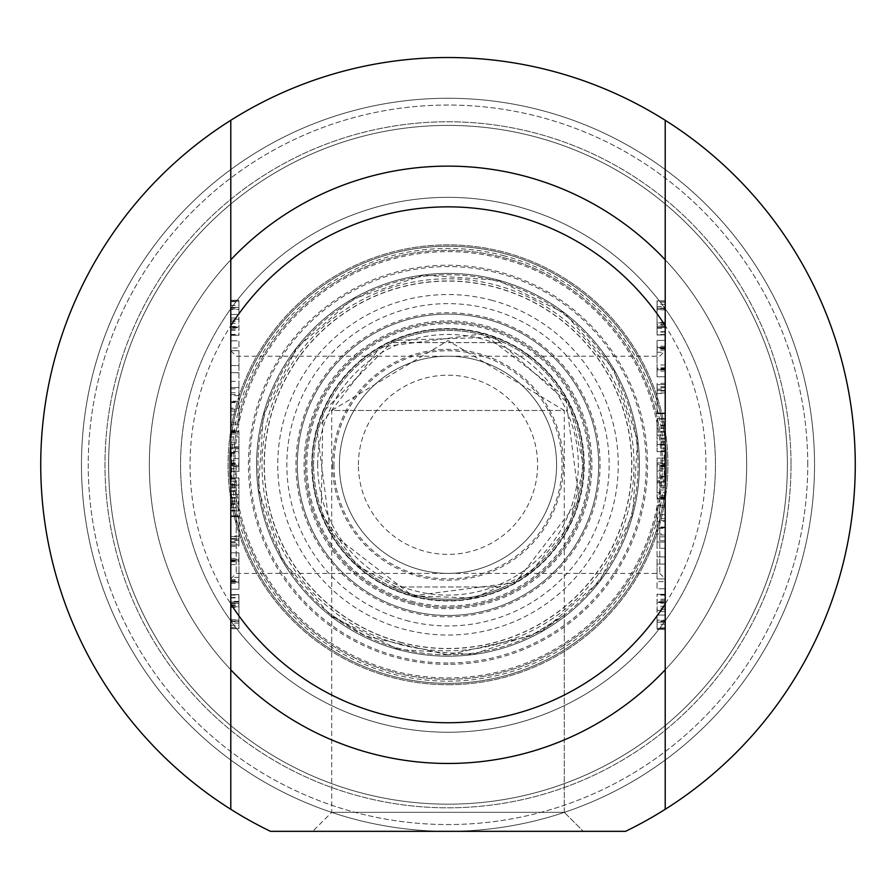 <?xml version="1.0" encoding="UTF-8"?>
<svg xmlns="http://www.w3.org/2000/svg" width="896" height="896" viewBox="0 0 896 896"><rect width="100%" height="100%" fill="white"/><g stroke="black" fill="none" stroke-linecap="round" stroke-linejoin="round"><path stroke-width="0.67" stroke-dasharray="4.48 3.36" d="M787.382 464.789A339.382 339.382 0 0 0 278.309 170.878A339.382 339.382 0 0 0 278.309 758.71A339.382 339.382 0 0 0 787.382 464.789A339.382 339.382 0 0 1 278.309 758.71A339.382 339.382 0 0 1 278.309 170.878A339.382 339.382 0 0 1 787.382 464.789M791.022 464.789A343.022 343.022 0 0 1 276.483 761.858A343.022 343.022 0 0 1 276.483 167.731A343.022 343.022 0 0 1 791.022 464.789A343.022 343.022 0 0 0 276.483 167.731A343.022 343.022 0 0 0 276.483 761.858A343.022 343.022 0 0 0 791.022 464.789M807.744 464.789A359.744 359.744 0 0 0 268.128 153.238A359.744 359.744 0 0 0 268.128 776.35A359.744 359.744 0 0 0 807.744 464.789A359.744 359.744 0 0 1 268.128 776.35A359.744 359.744 0 0 1 268.128 153.238A359.744 359.744 0 0 1 807.744 464.789M312.245 464.789A135.755 135.755 0 0 0 515.872 582.355A135.755 135.755 0 0 0 515.872 347.222A135.755 135.755 0 0 0 312.245 464.789A135.755 135.755 0 0 0 515.872 582.355A135.755 135.755 0 0 0 515.872 347.222A135.755 135.755 0 0 0 312.245 464.789M317.677 464.789A130.323 130.323 0 0 1 513.162 351.926A130.323 130.323 0 0 1 513.162 577.662A130.323 130.323 0 0 1 317.677 464.789M339.394 464.789A108.606 108.606 0 0 1 502.298 370.742A108.606 108.606 0 0 1 502.298 558.846A108.606 108.606 0 0 1 339.394 464.789A108.606 108.606 0 0 0 502.298 558.846A108.606 108.606 0 0 0 502.298 370.742A108.606 108.606 0 0 0 339.394 464.789M358.4 464.789A89.6 89.6 0 0 1 492.8 387.195A89.6 89.6 0 0 1 492.8 542.382A89.6 89.6 0 0 1 358.4 464.789M332.606 464.789A115.394 115.394 0 0 0 505.691 564.726A115.394 115.394 0 0 0 505.691 364.862A115.394 115.394 0 0 0 332.606 464.789M313.6 464.789A134.4 134.4 0 0 1 515.2 348.398A134.4 134.4 0 0 1 515.2 581.19A134.4 134.4 0 0 1 313.6 464.789A134.4 134.4 0 0 0 515.2 581.19A134.4 134.4 0 0 0 515.2 348.398A134.4 134.4 0 0 0 313.6 464.789M503.989 586.97A134.4 134.4 0 0 1 392.011 586.97A134.4 134.4 0 0 0 503.989 586.97L392.011 586.97L503.989 586.97M503.989 342.619A134.4 134.4 0 0 0 392.011 342.619A134.4 134.4 0 0 1 503.989 342.619L392.011 342.619L503.989 342.619M564.29 615.126L530.443 636.037L448 654.853L365.557 636.037L331.71 615.126L365.557 636.037L448 654.853L530.443 636.037L564.29 615.126L564.29 812.325L331.71 812.325L564.29 812.325L583.296 831.331L312.704 831.331L583.296 831.331L312.704 831.331L583.296 831.331L564.29 812.325L331.71 812.325L564.29 812.325L564.29 410.491L331.71 410.491L331.71 812.325L312.704 831.331L331.71 812.325L331.71 615.126M448 654.853A190.053 190.053 0 0 1 257.947 464.789A190.053 190.053 0 0 1 448 274.736A190.053 190.053 0 0 1 638.053 464.789A190.053 190.053 0 0 1 448 654.853A190.053 190.053 0 0 0 612.595 369.768A190.053 190.053 0 0 0 283.405 369.768A190.053 190.053 0 0 0 448 654.853M448 656.208A191.419 191.419 0 0 0 613.771 369.085A191.419 191.419 0 0 0 282.229 369.085A191.419 191.419 0 0 0 448 656.208A191.419 191.419 0 0 0 621.522 384.003A191.419 191.419 0 0 0 301.515 341.589A191.419 191.419 0 0 0 448 656.208M392.482 670.566A213.136 213.136 0 0 0 653.968 409.987A213.136 213.136 0 0 0 297.55 313.824A213.136 213.136 0 0 0 392.482 670.566M448 664.35A199.562 199.562 0 0 1 275.173 365.019A199.562 199.562 0 0 1 620.827 365.019A199.562 199.562 0 0 1 448 664.35M448 722.725A257.936 257.936 0 0 0 671.373 335.832A257.936 257.936 0 0 0 224.627 335.832A257.936 257.936 0 0 0 448 722.725M448 662.995A198.206 198.206 0 0 1 276.349 365.691A198.206 198.206 0 0 1 619.651 365.691A198.206 198.206 0 0 1 448 662.995M270.48 831.331L625.52 831.331L270.48 831.331A407.266 407.266 0 0 1 129.774 210.627A407.266 407.266 0 0 1 766.226 210.627A407.266 407.266 0 0 1 625.52 831.331A407.266 407.266 0 0 0 766.226 210.627A407.266 407.266 0 0 0 129.774 210.627A407.266 407.266 0 0 0 270.48 831.331L448 831.331A366.542 366.542 0 0 0 765.43 281.523A366.542 366.542 0 0 0 130.57 281.523A366.542 366.542 0 0 0 448 831.331A366.542 366.542 0 0 1 130.57 281.523A366.542 366.542 0 0 1 765.43 281.523A366.542 366.542 0 0 1 448 831.331L625.52 831.331A407.266 407.266 0 0 0 766.226 210.627A407.266 407.266 0 0 0 129.774 210.627A407.266 407.266 0 0 0 270.48 831.331M448 763.459A298.659 298.659 0 0 1 189.358 315.459A298.659 298.659 0 0 1 706.642 315.459A298.659 298.659 0 0 1 448 763.459A298.659 298.659 0 0 0 706.642 315.459A298.659 298.659 0 0 0 189.358 315.459A298.659 298.659 0 0 0 448 763.459A298.659 298.659 0 0 0 706.642 315.459A298.659 298.659 0 0 0 189.358 315.459A298.659 298.659 0 0 0 448 763.459A298.659 298.659 0 0 0 706.642 315.459A298.659 298.659 0 0 0 189.358 315.459A298.659 298.659 0 0 0 448 763.459M448 684.712A219.923 219.923 0 0 0 638.456 354.827A219.923 219.923 0 0 0 257.544 354.827A219.923 219.923 0 0 0 448 684.712A219.923 219.923 0 0 1 257.544 354.827A219.923 219.923 0 0 1 638.456 354.827A219.923 219.923 0 0 1 448 684.712A219.923 219.923 0 0 1 257.544 354.827A219.923 219.923 0 0 1 638.456 354.827A219.923 219.923 0 0 1 448 684.712M448 732.234A267.434 267.434 0 0 0 679.605 331.072A267.434 267.434 0 0 0 216.395 331.072A267.434 267.434 0 0 0 448 732.234A267.434 267.434 0 0 0 679.605 331.072A267.434 267.434 0 0 0 216.395 331.072A267.434 267.434 0 0 0 448 732.234M487.603 318.002A152.04 152.04 0 0 0 301.067 503.888A152.04 152.04 0 0 0 555.33 572.488A152.04 152.04 0 0 0 487.603 318.002M400.154 642.141A183.691 183.691 0 0 0 625.509 417.558A183.691 183.691 0 0 0 318.338 334.678A183.691 183.691 0 0 0 400.154 642.141M400.12 642.275A183.826 183.826 0 0 0 625.643 417.525A183.826 183.826 0 0 0 318.237 334.578A183.826 183.826 0 0 0 400.12 642.275M504.37 255.886A216.384 216.384 0 0 0 238.896 520.442A216.384 216.384 0 0 0 600.746 618.061A216.384 216.384 0 0 0 504.37 255.886M504.93 253.77A218.568 218.568 0 0 0 236.981 407.859A218.568 218.568 0 0 0 391.07 675.808A218.568 218.568 0 0 0 659.019 521.73A218.568 218.568 0 0 0 504.93 253.77M391.07 675.808A218.568 218.568 0 0 0 659.21 408.587A218.568 218.568 0 0 0 293.72 309.982A218.568 218.568 0 0 0 391.07 675.808A218.568 218.568 0 0 0 659.21 408.587A218.568 218.568 0 0 0 293.72 309.982A218.568 218.568 0 0 0 391.07 675.808M408.744 610.277A150.685 150.685 0 0 0 593.622 426.048A150.685 150.685 0 0 0 341.634 358.053A150.685 150.685 0 0 0 408.744 610.277A150.685 150.685 0 0 0 593.622 426.048A150.685 150.685 0 0 0 341.634 358.053A150.685 150.685 0 0 0 408.744 610.277A150.685 150.685 0 0 0 593.622 426.048A150.685 150.685 0 0 0 341.634 358.053A150.685 150.685 0 0 0 408.744 610.277M406.022 620.39A161.157 161.157 0 0 0 603.736 423.349A161.157 161.157 0 0 0 334.242 350.638A161.157 161.157 0 0 0 406.022 620.39M410.872 602.414A142.542 142.542 0 0 0 585.749 428.142A142.542 142.542 0 0 0 347.379 363.832A142.542 142.542 0 0 0 410.872 602.414A142.542 142.542 0 0 0 585.749 428.142A142.542 142.542 0 0 0 347.379 363.832A142.542 142.542 0 0 0 410.872 602.414M230.787 308.022L238.941 307.462L238.941 314.496L238.941 300.25L238.941 335.384L238.941 308.022M230.787 308.952L238.941 308.952M238.941 319.211L230.787 319.211L230.787 309.434L238.941 309.434M230.787 323.378L238.941 323.378M230.787 326.48L238.941 326.48M230.787 328.014L230.787 301.134L230.787 326.984L238.941 326.984L230.787 326.984L238.941 327.454L230.787 328.014L238.941 328.014M230.787 326.424L238.941 326.424M230.787 318.024L238.941 318.024M230.787 301.134L238.941 301.134L230.787 301.134M230.787 320.006L238.941 320.006M230.787 329.213L238.941 329.213M230.787 334.41L238.941 334.41M230.787 335.227L238.941 335.227M238.941 307.462L230.787 307.462L238.941 307.418L230.787 307.418L230.787 335.283L238.941 335.283M230.787 335.283L238.941 335.384M230.787 334.622L238.941 334.622M230.787 330.4L238.941 330.4M230.787 326.928L238.941 326.928M230.787 321.541L238.941 321.541M230.787 305.368L238.941 305.368M230.787 301.661L238.941 301.661M230.787 300.25L238.941 300.25L230.787 300.25M230.787 314.496L238.941 314.496L230.787 314.496M230.787 350.661L230.787 365.534L238.941 365.534L238.941 387.509L238.941 350.661L238.941 365.534L230.787 365.534L230.787 387.509L230.787 350.661L238.941 350.661L230.787 350.661M230.787 387.509L238.941 387.509L230.787 387.509M230.787 372.691L238.941 372.691L230.787 372.691M230.787 424.099L238.941 424.099L230.787 424.099L230.787 431.715L238.941 431.715L238.941 447.787L238.941 431.715M230.787 431.29L238.941 431.054L230.787 431.29M230.787 431.054L238.941 431.054M230.787 430.259L238.941 430.259M230.787 433.989L238.941 433.989M238.941 446.746L230.787 446.746L230.787 436.934L238.941 436.934M230.787 431.715L230.787 447.787L238.941 447.787L238.941 471.464L238.941 447.787L230.787 447.787L230.787 451.55L238.941 451.55M238.941 458.651L230.787 458.651L230.787 448.818L238.941 448.818M230.787 460.723L238.941 460.723M238.941 466.738L230.787 466.738L230.787 465.338L238.941 465.338M230.787 465.92L238.941 465.92M230.787 468.81L238.941 468.81M230.787 471.464L238.941 471.464L230.787 471.464L230.787 464.296L238.941 464.296M230.787 451.55L230.787 464.296M230.787 464.464L238.941 464.464M230.787 464.408L238.941 464.408M230.787 463.848L238.941 463.848M230.787 463.322L238.941 463.322M230.787 452.502L238.941 452.502M230.787 444.203L238.941 444.203M230.787 432.645L238.941 432.645M230.787 432.242L238.941 432.242M230.787 601.989L238.941 601.989L230.787 601.989L230.787 620.178L238.941 620.178L238.941 621.533L238.941 602.202L238.941 620.178M230.787 619.73L238.941 619.73M230.787 607.298L238.941 607.298M230.787 606.76L238.941 606.76M230.787 605.573L238.941 605.573M238.941 623.101L230.787 623.101L230.787 603.344L238.941 603.344L238.941 594.698L238.941 628.69L238.941 603.344L230.787 603.344L230.787 601.384L238.941 601.384M230.787 602.202L238.941 601.989L230.787 602.202M230.787 602.045L238.941 602.045M230.787 603.232L238.941 603.232M230.787 605.461L238.941 605.461M230.787 620.178L230.787 606.715L238.941 606.715M238.941 594.597L230.787 594.597L230.787 621.533L238.941 621.533L230.787 621.533L230.787 628.69L238.941 628.69L230.787 628.69M230.787 621.029L238.941 621.029M230.787 595.123L238.941 595.123M230.787 595.022L238.941 595.022M230.787 597.486L238.941 597.486M230.787 625.274L238.941 625.274M230.787 627.39L238.941 627.39M230.787 628.533L238.941 628.533M230.787 621.533L238.941 621.533L230.787 621.533M230.787 603.714L238.941 603.714M230.787 597.912L238.941 597.912M230.787 539.146L238.941 539.146L238.941 515.85L238.941 546.314L238.941 516.062L238.941 539.146L230.787 539.146L230.787 516.611L230.787 539.146L238.941 539.101M230.787 516.611L238.941 516.611L230.787 516.611M238.941 540.445L230.787 540.445L230.787 516.062L230.787 538.541L238.941 538.541M230.787 538.541L230.787 539.101M230.787 536.603L238.941 536.603M230.787 516.062L238.941 516.062L230.787 516.062M230.787 542.786L238.941 542.786M230.787 545.014L238.941 545.014M230.787 546.314L238.941 546.101M238.941 536.155L230.787 536.155L230.787 515.85L230.787 544.902L238.941 544.902M230.787 544.902L230.787 546.101M230.787 542.886L238.941 542.886M230.787 541.744L238.941 541.744M230.787 515.85L238.941 515.85L230.787 515.85M230.787 538.597L238.941 538.597M230.787 560.358L238.941 560.358L238.941 552.81L238.941 589.187L238.941 560.358M230.787 560.84L238.941 560.84M238.941 577.36L230.787 577.36L230.787 561.053L238.941 561.053M230.787 579.477L238.941 579.477M230.787 583.374L238.941 583.374M230.787 589.187L238.941 589.187L230.787 589.187L230.787 582.232L238.941 582.232L230.787 581.974L238.941 581.974M230.787 559.754L238.941 559.754L230.787 559.754L230.787 581.47L238.941 581.47M230.787 581.202L238.941 581.202M230.787 580.619L238.941 580.619M230.787 564.581L238.941 564.581M230.787 561.77L238.941 561.77M230.787 558.454L238.941 558.454M230.787 552.81L238.941 552.81L230.787 552.81M230.787 559.81L238.941 559.81M230.787 401.251L230.787 409.226L230.787 394.621L230.787 401.251L238.941 401.251L238.941 409.226L238.941 401.251M230.787 394.621L238.941 394.621M230.787 409.226L238.941 409.226M230.787 402.55L238.941 402.55M230.787 401.89L238.941 401.89L238.941 381.315L238.941 422.464L238.941 401.89L230.787 401.89M238.941 395.651L230.787 395.651L230.787 422.464L230.787 408.139L238.941 408.139M230.787 422.464L238.941 422.464M230.787 414.926L238.941 414.926M230.787 411.062L238.941 411.062M230.787 392.762L238.941 392.762M230.787 388.864L238.941 388.864M230.787 381.315L238.941 381.315M230.787 347.984L230.787 340.827L238.941 340.827L238.941 347.984L238.941 340.827L230.787 340.827L230.787 347.984L238.941 347.984L230.787 347.984M230.787 501.95L238.941 501.95L238.941 494.469L238.941 510.966L238.941 501.95M230.787 503.541L238.941 503.541M230.787 485.117L238.941 485.117L230.787 485.117L230.787 477.96L230.787 510.966L230.787 503.81L238.941 503.81M230.787 510.966L238.941 510.966L230.787 510.966M230.787 510.384L238.941 510.384M230.787 507.651L238.941 507.651M230.787 504.448L238.941 504.448M230.787 500.92L238.941 500.92M230.787 494.469L238.941 494.469L238.941 477.96L238.941 494.469L230.787 494.469M230.787 488.006L238.941 488.006M230.787 484.422L238.941 484.422M230.787 481.275L238.941 481.275M230.787 478.542L238.941 478.542M230.787 477.96L238.941 477.96L230.787 477.96M230.787 485.33L238.941 485.33M230.787 486.92L238.941 486.92M230.787 490.661L238.941 490.661M230.787 498.266L238.941 498.266M230.787 308.773L230.787 259.806L230.787 308.773A267.434 267.434 0 0 1 665.213 308.773L665.213 259.806L665.213 308.773A267.434 267.434 0 0 0 230.787 308.773M230.787 809.301L230.787 120.288M230.787 620.816L230.787 669.782L230.787 620.816A267.434 267.434 0 0 0 665.213 620.816L665.213 669.782L665.213 620.816A267.434 267.434 0 0 1 230.787 620.816M230.787 464.789L230.787 578.827L230.787 464.789M665.213 621.566L657.059 621.566L657.059 622.171L657.059 615.093L657.059 629.328L657.059 594.205L657.059 621.566M665.213 620.637L657.059 620.637M657.059 610.378L665.213 610.378L665.213 620.155L657.059 620.155M665.213 606.211L657.059 606.211M665.213 603.109L657.059 603.109M665.213 601.574L665.213 628.454L665.213 602.605L657.059 602.605L665.213 602.605L657.059 602.123L665.213 601.574L657.059 601.574M665.213 603.165L657.059 603.165M665.213 611.565L657.059 611.565M665.213 628.454L657.059 628.454L665.213 628.454M665.213 609.582L657.059 609.582M665.213 600.376L657.059 600.376M665.213 595.179L657.059 595.179M665.213 594.362L657.059 594.362M665.213 622.171L657.059 622.171L665.213 622.171L665.213 594.306L657.059 594.306M665.213 594.306L657.059 594.205M665.213 594.966L657.059 594.966M665.213 599.189L657.059 599.189M665.213 602.661L657.059 602.661M665.213 608.037L657.059 608.037M665.213 624.221L657.059 624.221M665.213 627.928L657.059 627.928M665.213 629.328L657.059 629.328L665.213 629.328M665.213 615.093L657.059 615.093L665.213 615.093M665.213 622.115L657.059 622.115M665.213 578.928L665.213 564.054L657.059 564.054L657.059 542.069L657.059 578.928L657.059 564.054L665.213 564.054L665.213 542.069L665.213 578.928L657.059 578.928L665.213 578.928M665.213 542.069L657.059 542.069L665.213 542.069M665.213 556.898L657.059 556.898L665.213 556.898M665.213 505.478L657.059 505.478L665.213 505.478L665.213 497.874L657.059 497.874L657.059 481.802L657.059 497.874M665.213 498.299L657.059 498.534L665.213 498.299M665.213 498.534L657.059 498.534M665.213 499.33L657.059 499.33M665.213 495.589L657.059 495.589M657.059 482.843L665.213 482.843L665.213 492.654L657.059 492.654M665.213 497.874L665.213 481.802L657.059 481.802L657.059 458.125L657.059 481.802L665.213 481.802L665.213 478.038L657.059 478.038M657.059 470.938L665.213 470.938L665.213 480.771L657.059 480.771M665.213 468.866L657.059 468.866M657.059 462.851L665.213 462.851L665.213 464.251L657.059 464.251M665.213 463.669L657.059 463.669M665.213 460.779L657.059 460.779M665.213 458.125L657.059 458.125L665.213 458.125L665.213 465.282L657.059 465.282M665.213 478.038L665.213 465.282M665.213 465.125L657.059 465.125M665.213 465.181L657.059 465.181M665.213 465.741L657.059 465.741M665.213 466.267L657.059 466.267M665.213 477.086L657.059 477.086M665.213 485.386L657.059 485.386M665.213 496.944L657.059 496.944M665.213 497.347L657.059 497.347M665.213 327.6L657.059 327.6L665.213 327.6L665.213 309.411L657.059 309.411L657.059 308.056L657.059 327.387L657.059 309.411M665.213 309.859L657.059 309.859M665.213 322.291L657.059 322.291M665.213 322.829L657.059 322.829M665.213 324.016L657.059 324.016M657.059 306.488L665.213 306.488L665.213 326.245L657.059 326.245L657.059 334.891L657.059 300.899L657.059 326.245L665.213 326.245L665.213 328.205L657.059 328.205M665.213 327.387L657.059 327.6L665.213 327.387M665.213 327.544L657.059 327.544M665.213 326.346L657.059 326.346M665.213 324.128L657.059 324.128M665.213 309.411L665.213 322.874L657.059 322.874M657.059 334.992L665.213 334.992L665.213 308.056L657.059 308.056L665.213 308.056L665.213 300.899L657.059 300.899L665.213 300.899M665.213 308.56L657.059 308.56M665.213 334.466L657.059 334.466M665.213 334.566L657.059 334.566M665.213 332.102L657.059 332.102M665.213 304.315L657.059 304.315M665.213 302.198L657.059 302.198M665.213 301.056L657.059 301.056M665.213 308.056L657.059 308.056L665.213 308.056M665.213 325.875L657.059 325.875M665.213 331.677L657.059 331.677M665.213 390.432L657.059 390.432L657.059 413.739L657.059 383.275L657.059 413.526L657.059 390.432L665.213 390.432L665.213 412.978L665.213 390.432L657.059 390.488M665.213 412.978L657.059 412.978L665.213 412.978M657.059 389.133L665.213 389.133L665.213 413.526L665.213 391.048L657.059 391.048M665.213 391.048L665.213 390.488M665.213 392.986L657.059 392.986M665.213 413.526L657.059 413.526L665.213 413.526M665.213 386.803L657.059 386.803M665.213 384.574L657.059 384.574M665.213 383.275L657.059 383.488M657.059 393.434L665.213 393.434L665.213 413.739L665.213 384.686L657.059 384.686M665.213 384.686L665.213 383.488M665.213 386.702L657.059 386.702M665.213 387.834L657.059 387.834M665.213 413.739L657.059 413.739L665.213 413.739M665.213 390.992L657.059 390.992M665.213 369.219L657.059 369.219L657.059 376.779L657.059 340.402L657.059 369.219M665.213 368.749L657.059 368.749M657.059 352.229L665.213 352.229L665.213 368.536L657.059 368.536M665.213 350.112L657.059 350.112M665.213 346.214L657.059 346.214M665.213 340.402L657.059 340.402L665.213 340.402L665.213 347.346L657.059 347.346L665.213 347.614L657.059 347.614M665.213 369.835L657.059 369.835L665.213 369.835L665.213 348.118L657.059 348.118M665.213 348.387L657.059 348.387M665.213 348.97L657.059 348.97M665.213 365.008L657.059 365.008M665.213 367.819L657.059 367.819M665.213 371.134L657.059 371.134M665.213 376.779L657.059 376.779L665.213 376.779M665.213 369.779L657.059 369.779M665.213 528.338L665.213 520.363L665.213 534.968L665.213 528.338L657.059 528.338L657.059 520.363L657.059 528.338M665.213 534.968L657.059 534.968M665.213 520.363L657.059 520.363M665.213 527.038L657.059 527.038M665.213 527.699L657.059 527.699L657.059 548.274L657.059 507.125L657.059 527.699L665.213 527.699M657.059 533.938L665.213 533.938L665.213 507.125L665.213 521.45L657.059 521.45M665.213 507.125L657.059 507.125M665.213 514.662L657.059 514.662M665.213 518.526L657.059 518.526M665.213 536.827L657.059 536.827M665.213 540.725L657.059 540.725M665.213 548.274L657.059 548.274M665.213 581.605L665.213 588.762L657.059 588.762L657.059 581.605L657.059 588.762L665.213 588.762L665.213 581.605L657.059 581.605L665.213 581.605M665.213 427.638L657.059 427.638L657.059 435.109L657.059 418.622L657.059 427.638M665.213 426.048L657.059 426.048M665.213 444.472L657.059 444.472L665.213 444.472L665.213 451.629L665.213 418.622L665.213 425.779L657.059 425.779M665.213 418.622L657.059 418.622L665.213 418.622M665.213 419.205L657.059 419.205M665.213 421.938L657.059 421.938M665.213 425.141L657.059 425.141M665.213 428.669L657.059 428.669M665.213 435.109L657.059 435.109L657.059 451.629L657.059 435.109L665.213 435.109M665.213 441.582L657.059 441.582M665.213 445.166L657.059 445.166M665.213 448.314L657.059 448.314M665.213 451.046L657.059 451.046M665.213 451.629L657.059 451.629L665.213 451.629M665.213 444.259L657.059 444.259M665.213 442.669L657.059 442.669M665.213 438.928L657.059 438.928M665.213 431.323L657.059 431.323M665.213 120.288L665.213 809.301M665.213 464.789L665.213 578.827L665.213 464.789M659.781 464.789L659.781 573.395L659.781 464.789M236.219 464.789L236.219 573.395L236.219 464.789M665.213 669.782A298.659 298.659 0 0 1 230.787 669.782A298.659 298.659 0 0 0 665.213 669.782A298.659 298.659 0 0 1 230.787 669.782M407.277 410.491L564.29 410.491L448 340.614L331.71 410.491L407.277 410.491M230.787 259.806A298.659 298.659 0 0 1 665.213 259.806A298.659 298.659 0 0 0 230.787 259.806A298.659 298.659 0 0 1 665.213 259.806M448 831.331A366.542 366.542 0 0 1 130.57 281.523A366.542 366.542 0 0 1 765.43 281.523A366.542 366.542 0 0 1 448 831.331A366.542 366.542 0 0 0 765.43 281.523A366.542 366.542 0 0 0 130.57 281.523A366.542 366.542 0 0 0 448 831.331M333.962 464.789A114.038 114.038 0 0 0 505.019 563.55A114.038 114.038 0 0 0 505.019 366.038A114.038 114.038 0 0 0 333.962 464.789M448 679.291A214.491 214.491 0 0 1 262.248 357.549A214.491 214.491 0 0 1 633.752 357.549A214.491 214.491 0 0 1 448 679.291A214.491 214.491 0 0 0 633.752 357.549A214.491 214.491 0 0 0 262.248 357.549A214.491 214.491 0 0 0 448 679.291M411.219 601.104A141.187 141.187 0 0 0 584.438 428.49A141.187 141.187 0 0 0 348.342 364.784A141.187 141.187 0 0 0 411.219 601.104M412.574 596.098A136.002 136.002 0 0 0 579.298 500.214A136.002 136.002 0 0 0 483.426 333.491A136.002 136.002 0 0 0 316.702 429.363A136.002 136.002 0 0 0 412.574 596.098M412.518 596.322A136.237 136.237 0 0 0 579.656 429.766A136.237 136.237 0 0 0 351.837 368.301A136.237 136.237 0 0 0 412.518 596.322M410.514 603.725A143.898 143.898 0 0 0 586.936 502.275A143.898 143.898 0 0 0 485.486 325.864A143.898 143.898 0 0 0 309.064 427.314A143.898 143.898 0 0 0 410.514 603.725M492.352 300.429A170.24 170.24 0 0 0 283.629 420.448A170.24 170.24 0 0 0 403.648 629.16A170.24 170.24 0 0 0 612.371 509.141A170.24 170.24 0 0 0 492.352 300.429M399.549 644.358A185.987 185.987 0 0 0 627.726 416.965A185.987 185.987 0 0 0 316.714 333.054A185.987 185.987 0 0 0 399.549 644.358M230.787 462.952L238.941 462.952M230.787 453.219L238.941 453.219M230.787 442.344L238.941 442.344M230.787 594.698L238.941 594.698L230.787 594.698M230.787 605.013L238.941 605.013M230.787 497.448L238.941 497.448M230.787 491.478L238.941 491.478M230.787 485.173L238.941 485.173M665.213 466.637L657.059 466.637M665.213 476.37L657.059 476.37M665.213 487.245L657.059 487.245M665.213 334.891L657.059 334.891L665.213 334.891M665.213 324.576L657.059 324.576M665.213 432.141L657.059 432.141M665.213 438.11L657.059 438.11M665.213 444.416L657.059 444.416M412.642 595.862L473.906 598.058L529.894 573.07L569.173 525.997L583.744 466.446L569.699 404.645L494.301 337.176L393.646 340.402L322.907 412.07L321.182 513.229L356.989 565.522L412.642 595.862L515.67 582.478L579.062 500.158L565.678 397.118L483.358 333.726L380.33 347.11L316.926 429.43L330.322 532.47L412.642 595.862M398.194 649.398L331.341 616.291L282.251 560.123L258.384 489.44L263.39 415.005L296.498 348.141L352.677 299.04L423.371 275.184L497.806 280.19L564.659 313.298L613.749 369.466L637.616 440.16L632.61 514.606L599.491 581.459L543.312 630.549L472.629 654.405L398.194 649.398M230.787 578.827L236.219 573.395L659.781 573.395L665.213 578.827M230.787 350.762L236.219 356.194L659.781 356.194L665.213 350.762"/><path stroke-width="1.34" d="M230.787 309.434L230.787 307.418M230.787 335.384L230.787 319.211M230.787 436.934L230.787 424.099M230.787 448.818L230.787 446.746M230.787 465.338L230.787 458.651M230.787 471.464L230.787 466.738M230.787 606.715L230.787 594.597M230.787 628.69L230.787 623.101M230.787 546.314L230.787 540.445M230.787 539.146L230.787 536.155M230.787 561.053L230.787 559.754M230.787 589.187L230.787 577.36M230.787 408.139L230.787 395.651M230.787 503.81L230.787 485.117M230.787 603.904L230.787 809.301A407.266 407.266 0 0 1 230.787 120.288L230.787 603.904A257.936 257.936 0 0 0 665.213 603.904L665.213 120.288A407.266 407.266 0 0 1 665.213 809.301L665.213 603.904M665.213 620.155L665.213 622.171M665.213 594.205L665.213 610.378M665.213 492.654L665.213 505.478M665.213 480.771L665.213 482.843M665.213 464.251L665.213 470.938M665.213 458.125L665.213 462.851M665.213 322.874L665.213 334.992M665.213 300.899L665.213 306.488M665.213 383.275L665.213 389.133M665.213 390.432L665.213 393.434M665.213 368.536L665.213 369.835M665.213 340.402L665.213 352.229M665.213 521.45L665.213 533.938M665.213 425.779L665.213 444.472M230.787 669.782A298.659 298.659 0 0 0 665.213 669.782M665.213 809.301A407.266 407.266 0 0 1 625.52 831.331L270.48 831.331A407.266 407.266 0 0 1 230.787 809.301M230.787 120.288A407.266 407.266 0 0 1 665.213 120.288M230.787 325.685A257.936 257.936 0 0 1 665.213 325.685M665.213 259.806A298.659 298.659 0 0 0 230.787 259.806"/></g></svg>
